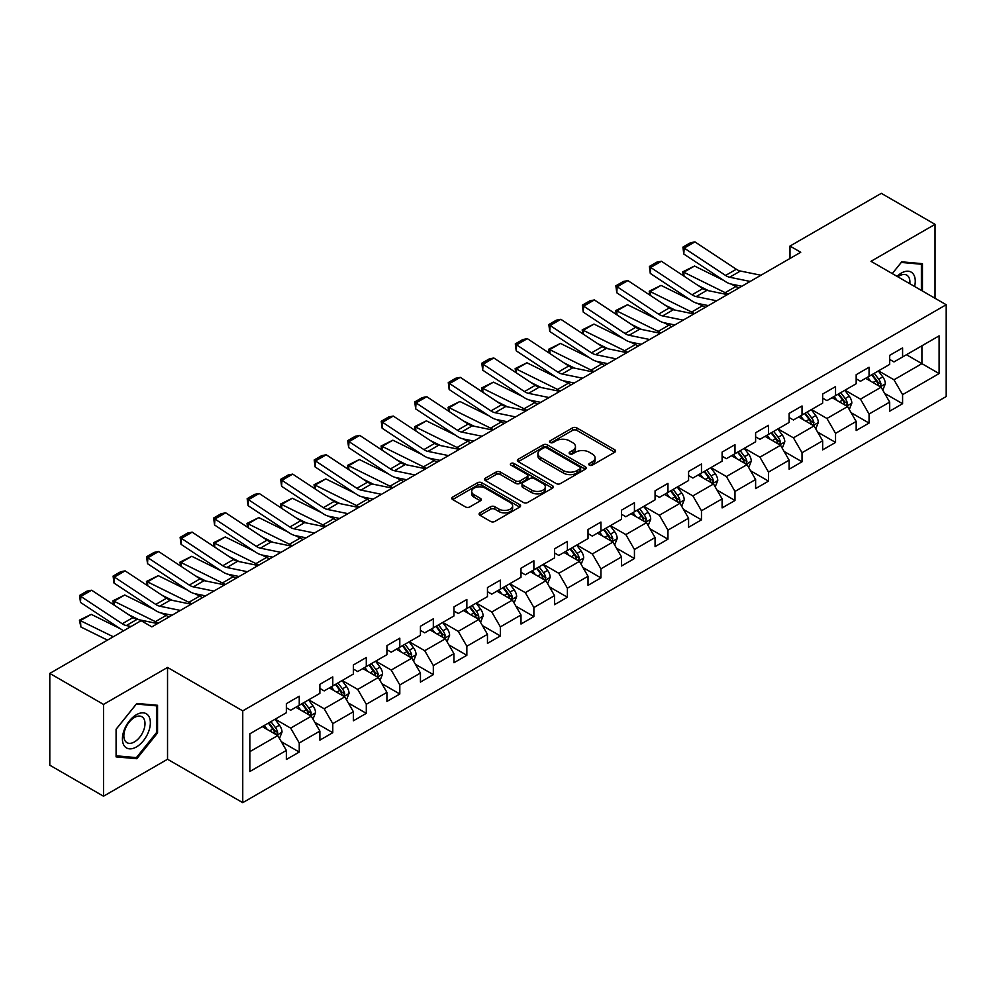 <?xml version="1.0" encoding="UTF-8"?>
<svg xmlns="http://www.w3.org/2000/svg" width="996" height="996" viewBox="0 0 996 996"><rect width="100%" height="100%" fill="white"/><g stroke="black" fill="none" stroke-linecap="round" stroke-linejoin="round"><path stroke-width="1.49" d="M589.371 465.157A2.092 1.208 0 0 0 592.334 465.157L614.731 452.221A2.988 1.718 0 0 0 615.615 451.014A2.988 1.718 0 0 0 614.731 449.794L576.771 427.869A2.988 1.718 0 0 0 572.563 427.869L550.153 440.805A2.092 1.208 0 0 0 549.543 441.664A2.092 1.208 0 0 0 550.153 442.51A2.092 1.208 0 0 0 553.104 442.51L556.005 440.842A9.549 5.515 0 0 1 569.5 440.842L572.663 442.672A9.549 5.515 0 0 1 575.464 446.569A9.549 5.515 0 0 1 572.663 450.453L569.762 452.134A2.092 1.208 0 0 0 569.152 452.981A2.092 1.208 0 0 0 569.762 453.84A2.092 1.208 0 0 0 572.712 453.84L575.613 452.159A9.549 5.515 0 0 1 589.109 452.159L592.271 453.989A9.549 5.515 0 0 1 595.073 457.886A9.549 5.515 0 0 1 592.271 461.783L589.371 463.464A2.092 1.208 0 0 0 588.76 464.31A2.092 1.208 0 0 0 589.371 465.157L589.371 463.464M479.972 512.865A2.988 1.718 0 0 0 479.101 514.085A2.988 1.718 0 0 0 479.972 515.293L490.617 521.443A2.988 1.718 0 0 0 494.838 521.443L519.725 507.076A2.988 1.718 0 0 0 520.597 505.856A2.988 1.718 0 0 0 519.725 504.648L481.765 482.724A2.988 1.718 0 0 0 477.545 482.724L452.657 497.091A2.988 1.718 0 0 0 451.786 498.311A2.988 1.718 0 0 0 452.657 499.531L465.53 506.952A2.988 1.718 0 0 0 469.739 506.952L480.396 500.814A2.988 1.718 0 0 0 481.267 499.594A2.988 1.718 0 0 0 480.396 498.374L474.009 494.688A7.98 4.607 0 0 1 471.681 491.426A7.98 4.607 0 0 1 476.598 487.181A7.98 4.607 0 0 1 485.301 488.177L510.288 502.607A7.98 4.607 0 0 1 512.629 505.856A7.98 4.607 0 0 1 507.699 510.114A7.98 4.607 0 0 1 499.008 509.118L494.838 506.715A2.988 1.718 0 0 0 490.617 506.715L479.972 512.865L479.972 515.293M167.54 667.445L103.509 704.421L49.8 673.408L49.8 765.202L103.509 796.215L167.54 759.251L242.75 802.664L242.75 710.87L167.54 667.445L167.54 759.251M935.032 298.277L935.032 224.349L871.002 261.313L946.2 304.726L242.75 710.87M935.032 224.349L881.311 193.336L789.99 246.062L789.99 258.462M49.8 673.408L141.121 620.682L151.865 626.882L800.734 252.262L789.99 246.062M556.216 483.583A2.988 1.718 0 0 0 560.424 483.583L585.312 469.216A2.988 1.718 0 0 0 586.196 467.995A2.988 1.718 0 0 0 585.312 466.775L547.352 444.863A2.988 1.718 0 0 0 543.131 444.863L518.256 459.231A2.988 1.718 0 0 0 517.372 460.438A2.988 1.718 0 0 0 518.256 461.658L556.216 483.583M511.807 465.618A2.092 1.208 0 0 1 513.924 465.904L513.924 463.426L552.519 485.712A2.988 1.718 0 0 1 553.39 486.932A2.988 1.718 0 0 1 552.519 488.14L527.631 502.507A2.988 1.718 0 0 1 523.423 502.507L485.45 480.595L485.45 478.155A2.988 1.718 0 0 0 484.579 479.375A2.988 1.718 0 0 0 485.45 480.595M485.45 478.155L496.108 472.017A2.988 1.718 0 0 1 500.328 472.017L515.716 480.906A2.988 1.718 0 0 0 519.937 480.906L527.009 476.823A2.988 1.718 0 0 0 527.88 475.602A2.988 1.718 0 0 0 527.009 474.382L510.973 465.132A2.092 1.208 0 0 1 510.363 464.285A2.092 1.208 0 0 1 511.645 463.165A2.092 1.208 0 0 1 513.924 463.426M242.75 802.664L946.2 396.533L946.2 304.726M281.308 741.696L299.248 752.055L299.248 742.991L319.878 731.089L319.878 740.14L332.776 732.695L332.776 723.644L353.393 711.742L353.393 720.793L366.291 713.348L366.291 704.297L386.921 692.382L386.921 701.445L399.807 694L399.807 684.937L420.437 673.035L420.437 682.086L433.322 674.641L433.322 665.589L453.952 653.687L453.952 662.738L466.85 655.293L466.85 646.242L487.467 634.328L487.467 643.391L500.365 635.946L500.365 626.882L520.995 614.98L520.995 624.031L533.881 616.586L533.881 607.535L554.511 595.633L554.511 604.684L567.396 597.239L567.396 588.188L588.026 576.273L588.026 585.337L600.924 577.892L600.924 568.828L621.541 556.926L621.541 565.977L634.44 558.532L634.44 549.481L655.069 537.566L655.069 546.63L667.955 539.185L667.955 530.133L688.585 518.219L688.585 527.27L701.47 519.837L701.47 510.774L722.1 498.872L722.1 507.923L734.986 500.478L734.986 491.426L755.615 479.512L755.615 488.575L768.514 481.13L768.514 472.079L789.131 460.164L789.131 469.216L802.029 461.783L802.029 452.719L822.659 440.817L822.659 449.868L835.544 442.423L835.544 433.372L856.174 421.457L856.174 430.521L869.06 423.076L869.06 414.025L889.689 402.11L889.689 411.161L902.588 403.729L902.588 394.665L939.104 373.575L939.104 335.864L921.923 345.786L921.923 363.652L939.104 373.575M299.248 752.055L286.362 759.5L286.362 750.436L249.834 771.527L249.834 733.815L286.362 712.725L286.362 703.674L299.248 696.229L299.248 705.28L319.878 693.378L319.878 684.327L332.776 676.882L332.776 685.933L353.393 674.031L353.393 664.967L366.291 657.522L366.291 666.585L386.921 654.671L386.921 645.62L399.807 638.175L399.807 647.226L420.437 635.324L420.437 626.26L433.322 618.827L433.322 627.878L453.952 615.976L453.952 606.913L466.85 599.468L466.85 608.531L487.467 596.616L487.467 587.565L500.365 580.12L500.365 589.171L520.995 577.269L520.995 568.206L533.881 560.773L533.881 569.824L554.511 557.909L554.511 548.858L567.396 541.413L567.396 550.477L588.026 538.562L588.026 529.511L600.924 522.066L600.924 531.117L621.541 519.215L621.541 510.151L634.44 502.719L634.44 511.77L655.069 499.855L655.069 490.804L667.955 483.359L667.955 492.422L688.585 480.508L688.585 471.457L701.47 464.012L701.47 473.063L722.1 461.16L722.1 452.097L734.986 444.664L734.986 453.715L755.615 441.801L755.615 432.75L768.514 425.304L768.514 434.368L789.131 422.453L789.131 413.402L802.029 405.957L802.029 415.008L822.659 403.106L822.659 394.043L835.544 386.61L835.544 395.661L856.174 383.746L856.174 374.695L869.06 367.25L869.06 376.314L889.689 364.399L889.689 355.348L902.588 347.903L902.588 356.954L939.104 335.864M295.812 707.272L311.287 716.199L290.658 728.113L275.195 719.174M286.362 707.77L290.658 710.248L299.248 705.28M290.658 728.113L299.248 742.991M311.287 716.199L319.878 731.089M329.34 687.925L344.803 696.851L324.173 708.754L308.71 699.827M319.878 688.41L324.173 690.9L332.776 685.933M324.173 708.754L332.776 723.644M344.803 696.851L353.393 711.742M362.855 668.565L378.318 677.504L357.701 689.406L342.226 680.48M353.393 669.063L357.701 671.541L366.291 666.585M357.701 689.406L366.291 704.297M378.318 677.504L386.921 692.382M396.371 649.218L411.846 658.144L391.216 670.059L375.741 661.12M386.921 649.716L391.216 652.193L399.807 647.226M391.216 670.059L399.807 684.937M411.846 658.144L420.437 673.035M429.886 629.858L445.361 638.797L424.732 650.699L409.256 641.773M420.437 630.356L424.732 632.846L433.322 627.878M424.732 650.699L433.322 665.589M445.361 638.797L453.952 653.687M463.401 610.511L478.877 619.45L458.247 631.352L442.784 622.425M453.952 611.009L458.247 613.486L466.85 608.531M458.247 631.352L466.85 646.242M478.877 619.45L487.467 634.328M496.929 591.163L512.392 600.09L491.775 612.005L476.3 603.066M487.467 591.661L491.775 594.139L500.365 589.171M491.775 612.005L500.365 626.882M512.392 600.09L520.995 614.98M530.445 571.804L545.92 580.743L525.29 592.645L509.815 583.718M520.995 572.302L525.29 574.792L533.881 569.824M525.29 592.645L533.881 607.535M545.92 580.743L554.511 595.633M563.96 552.456L579.435 561.383L558.806 573.298L543.33 564.371M554.511 552.954L558.806 555.432L567.396 550.477M558.806 573.298L567.396 588.188M579.435 561.383L588.026 576.273M597.476 533.109L612.951 542.036L592.321 553.95L576.858 545.011M588.026 533.607L592.321 536.085L600.924 531.117M592.321 553.95L600.924 568.828M612.951 542.036L621.541 556.926M631.003 513.749L646.466 522.688L625.837 534.591L610.374 525.664M621.541 514.247L625.837 516.737L634.44 511.77M625.837 534.591L634.44 549.481M646.466 522.688L655.069 537.566M664.519 494.402L679.982 503.329L659.364 515.243L643.889 506.317M655.069 494.9L659.364 497.378L667.955 492.422M659.364 515.243L667.955 530.133M679.982 503.329L688.585 518.219M698.034 475.055L713.51 483.981L692.88 495.896L677.405 486.957M688.585 475.553L692.88 478.03L701.47 473.063M692.88 495.896L701.47 510.774M713.51 483.981L722.1 498.872M731.55 455.695L747.025 464.634L726.395 476.536L710.932 467.61M722.1 456.193L726.395 458.67L734.986 453.715M726.395 476.536L734.986 491.426M747.025 464.634L755.615 479.512M765.077 436.348L780.54 445.274L759.911 457.189L744.448 448.262M755.615 436.846L759.911 439.323L768.514 434.368M759.911 457.189L768.514 472.079M780.54 445.274L789.131 460.164M798.593 417L814.056 425.927L793.438 437.842L777.963 428.903M789.131 417.498L793.438 419.976L802.029 415.008M793.438 437.842L802.029 452.719M814.056 425.927L822.659 440.817M832.108 397.641L847.584 406.58L826.954 418.482L811.479 409.555M822.659 398.139L826.954 400.616L835.544 395.661M826.954 418.482L835.544 433.372M847.584 406.58L856.174 421.457M865.624 378.293L881.099 387.22L860.469 399.135L844.994 390.195M856.174 378.791L860.469 381.269L869.06 376.314M860.469 399.135L869.06 414.025M881.099 387.22L889.689 402.11M906.447 354.725L921.923 363.652L893.985 379.787L878.522 370.848M889.689 359.432L893.985 361.922L902.588 356.954M893.985 379.787L902.588 394.665M103.509 704.421L103.509 796.215M249.834 751.681L277.772 735.558L262.297 726.619M277.772 735.558L286.362 750.436M884.647 393.37L902.588 403.729M851.119 412.718L869.06 423.076M817.604 432.065L835.544 442.423M784.089 451.425L802.029 461.783M750.573 470.772L768.514 481.13M717.045 490.119L734.986 500.478M683.53 509.479L701.47 519.837M650.015 528.826L667.955 539.185M616.499 548.174L634.44 558.532M582.984 567.533L600.924 577.892M549.456 586.881L567.396 597.239M515.94 606.228L533.881 616.586M482.425 625.588L500.365 635.946M448.91 644.935L466.85 655.293M415.382 664.282L433.322 674.641M381.866 683.642L399.807 694M348.351 702.989L366.291 713.348M314.836 722.349L332.776 732.695M922.458 291.019L922.458 263.679L901.729 261.824L892.267 273.589L901.293 262.434L921.387 264.239L921.387 290.409M116.084 756.885L136.813 758.728L157.555 732.944L157.555 705.293L136.813 703.437L116.084 729.234L116.084 756.885M156.484 732.321L157.555 732.944M134.622 757.47L136.813 758.728M590.205 465.456L592.271 464.261A9.549 5.515 0 0 0 595.073 460.364L595.073 457.886M575.464 446.569L575.464 449.047A9.549 5.515 0 0 1 572.663 452.943L570.596 454.139M614.731 449.794L614.731 452.221L576.771 430.359A2.988 1.718 0 0 0 572.563 430.359L550.987 442.809M585.275 469.228L547.352 447.341A2.988 1.718 0 0 0 543.131 447.341L518.294 461.683M580.046 468.842A2.092 1.208 0 0 0 580.656 467.995A2.092 1.208 0 0 0 580.046 467.136L546.717 447.901A2.092 1.208 0 0 0 543.766 447.901L540.716 449.669A9.549 5.515 0 0 0 537.915 453.566A9.549 5.515 0 0 0 540.716 457.463L563.487 470.61A9.549 5.515 0 0 0 576.983 470.61L580.046 468.842L580.046 471.332A2.092 1.208 0 0 0 580.656 470.473L580.656 467.995M537.915 453.566L537.915 456.044A9.549 5.515 0 0 0 540.716 459.94L540.716 457.463M580.046 471.332L576.983 473.088A9.549 5.515 0 0 1 563.487 473.088L540.716 459.94M485.5 480.62L496.108 474.494L496.108 472.017M527.88 475.602L527.88 478.08A2.988 1.718 0 0 1 527.009 479.3L519.937 483.384A2.988 1.718 0 0 1 515.716 483.384L500.328 474.494A2.988 1.718 0 0 0 496.108 474.494M513.924 465.904L552.481 488.165M531.69 490.119A7.98 4.607 0 0 0 540.392 491.128A7.98 4.607 0 0 0 545.31 486.87A7.98 4.607 0 0 0 542.982 483.608L534.167 478.528A2.988 1.718 0 0 0 529.959 478.528L522.888 482.599A2.988 1.718 0 0 0 522.016 483.819A2.988 1.718 0 0 0 522.888 485.04L531.69 490.119L531.69 492.609A7.98 4.607 0 0 0 540.392 493.605A7.98 4.607 0 0 0 545.31 489.347L545.31 486.87M522.016 483.819L522.016 486.309A2.988 1.718 0 0 0 522.888 487.517L522.888 485.04M531.69 492.609L522.888 487.517M512.629 505.856L512.629 508.346A7.98 4.607 0 0 1 507.699 512.604A7.98 4.607 0 0 1 499.008 511.595L494.838 509.193A2.988 1.718 0 0 0 490.617 509.193L480.01 515.318M471.681 491.426L471.681 493.916A7.98 4.607 0 0 0 474.009 497.166L474.009 494.688M480.396 498.374L480.396 500.814L474.009 497.166M519.688 507.101L481.765 485.201A2.988 1.718 0 0 0 477.545 485.201L452.694 499.556L452.657 497.091M882.792 390.171L885.344 383.721A8.055 4.644 -120 0 0 882.78 376.874L878.348 370.948M683.293 275.705L682.746 271.846L694.548 266.032L723.718 280.436M730.964 284.009L735.932 286.475A22.784 13.16 60 0 1 738.671 288.093M870.616 381.169L867.603 377.148M694.548 266.032L683.804 272.232L725.188 292.675A22.784 13.16 60 0 1 727.927 294.293M682.746 271.846L683.804 272.232L684.04 276.203M708.729 290.757L698.246 285.578M879.854 386.51L880.999 384.07A8.055 4.644 -120 0 0 878.696 379.227L874.264 373.301M872.247 374.471L877.165 381.032A4.096 2.365 60 0 1 877.912 382.29L880.999 384.07M871.687 374.795L876.119 380.709A8.055 4.644 60 0 1 878.422 385.552M750.187 281.445L729.645 277.237A15.189 8.777 60 0 1 725.574 275.444L684.19 248.091L683.804 254.055L725.188 281.407A22.784 13.16 -120 0 0 731.301 284.084L741.858 286.25M760.932 275.245L740.389 271.024A15.189 8.777 60 0 1 736.318 269.244L694.934 241.891L684.19 248.091L682.907 247.12L690.427 242.775L694.934 241.891M683.804 254.055L682.907 247.12M920.055 263.467L921.387 264.239M914.589 286.487A19.746 11.404 120 0 0 911.166 272.12A19.746 11.404 120 0 0 897.023 276.34M909.809 283.723A14.952 8.628 120 0 0 906.808 275.145A14.952 8.628 120 0 0 897.882 276.838M136.39 746.963A19.746 11.404 120 0 0 150.359 722.772A19.746 11.404 120 0 0 136.39 714.717A19.746 11.404 120 0 0 122.421 738.908A19.746 11.404 120 0 0 136.39 746.963M134.435 741.92A14.952 8.628 120 0 0 144.196 728.736A14.952 8.628 120 0 0 141.905 716.759A14.952 8.628 120 0 0 134.435 717.494A14.952 8.628 120 0 0 124.662 730.678A14.952 8.628 120 0 0 126.953 742.655A14.952 8.628 120 0 0 134.435 741.92M116.295 729.047L136.39 704.048L156.484 705.853L156.484 732.633L136.39 757.62L116.295 755.827L116.258 729.022M155.152 705.081L156.484 705.853M849.277 409.518L851.829 403.081A8.055 4.644 -120 0 0 849.264 396.221L844.832 390.295M649.778 295.053L649.23 291.206L661.033 285.379L690.203 299.784M697.437 303.369L702.417 305.822A22.784 13.16 60 0 1 705.156 307.44M837.101 400.529L834.088 396.508M661.033 285.379L650.288 291.591L691.672 312.022A22.784 13.16 60 0 1 694.411 313.64M649.23 291.206L650.288 291.591L650.525 295.551M675.213 310.117L664.718 304.938M846.339 405.858L847.484 403.417A8.055 4.644 -120 0 0 845.181 398.574L840.749 392.661M838.732 393.818L843.649 400.392A4.096 2.365 60 0 1 844.396 401.637L847.484 403.417M838.171 394.142L842.604 400.068A8.055 4.644 60 0 1 844.907 404.911M815.761 428.865L818.314 422.429A8.055 4.644 -120 0 0 815.749 415.569L811.304 409.655M616.263 314.412L615.715 310.553L627.505 304.739L656.688 319.143M663.921 322.716L668.901 325.169A22.784 13.16 60 0 1 671.64 326.8M803.573 419.876L800.572 415.855M627.505 304.739L616.773 310.939L658.157 331.369A22.784 13.16 60 0 1 660.896 333M615.715 310.553L616.773 310.939L617.01 314.898M641.698 329.464L631.203 324.285M812.811 425.205L813.969 422.777A8.055 4.644 -120 0 0 811.665 417.934L807.233 412.008M805.204 413.178L810.134 419.739A4.096 2.365 60 0 1 810.881 420.984L813.969 422.777M804.644 413.502L809.088 419.416A8.055 4.644 60 0 1 811.391 424.259M716.672 300.792L696.129 296.584A15.189 8.777 60 0 1 692.058 294.804L650.674 267.451L650.288 273.414L691.672 300.767A22.784 13.16 -120 0 0 697.785 303.444L708.343 305.61M727.416 294.592L706.874 290.384A15.189 8.777 60 0 1 702.803 288.591L661.419 261.251L650.674 267.451L649.38 266.467L656.899 262.122L661.419 261.251M650.288 273.414L649.38 266.467M683.156 320.152L662.614 315.931A15.189 8.777 60 0 1 658.543 314.151L617.159 286.798L616.773 292.762L658.157 320.114A22.784 13.16 -120 0 0 664.257 322.791L674.827 324.957M693.888 313.939L673.358 309.731A15.189 8.777 60 0 1 669.287 307.951L627.903 280.598L617.159 286.798L615.864 285.815L623.384 281.47L627.903 280.598M616.773 292.762L615.864 285.815M782.234 448.225L784.798 441.776A8.055 4.644 -120 0 0 782.221 434.928L777.789 429.002M582.735 333.76L582.187 329.9L593.99 324.086L623.16 338.491M630.406 342.064L635.386 344.529A22.784 13.16 60 0 1 638.125 346.147M770.057 439.224L767.045 435.202M593.99 324.086L583.245 330.286L624.641 350.729A22.784 13.16 60 0 1 627.38 352.347M582.187 329.9L583.245 330.286L583.494 334.258M608.183 348.812L597.687 343.632M779.295 444.565L780.453 442.124A8.055 4.644 -120 0 0 778.137 437.281L773.705 431.355M771.688 432.525L776.606 439.099A4.096 2.365 60 0 1 777.353 440.344L780.453 442.124M771.128 432.849L775.56 438.775A8.055 4.644 60 0 1 777.876 443.618M748.718 467.572L751.283 461.136A8.055 4.644 -120 0 0 748.706 454.276L744.273 448.362M549.219 353.107L548.672 349.26L560.474 343.433L589.644 357.838M596.89 361.424L601.858 363.876A22.784 13.16 60 0 1 604.597 365.495M736.542 458.583L733.529 454.562M560.474 343.433L549.73 349.646L591.114 370.076A22.784 13.16 60 0 1 593.853 371.695M548.672 349.26L549.73 349.646L549.966 353.605M574.655 368.171L564.172 362.992M745.78 463.912L746.925 461.472A8.055 4.644 -120 0 0 744.622 456.629L740.19 450.715M738.173 451.873L743.091 458.446A4.096 2.365 60 0 1 743.838 459.691L746.925 461.472M737.613 452.196L742.045 458.123A8.055 4.644 60 0 1 744.348 462.966M715.203 486.92L717.755 480.483A8.055 4.644 -120 0 0 715.19 473.623L710.758 467.709M515.704 372.467L515.156 368.607L526.959 362.793L556.129 377.198M563.375 380.771L568.343 383.223A22.784 13.16 60 0 1 571.082 384.854M703.027 477.931L700.014 473.909M526.959 362.793L516.214 368.993L557.598 389.436A22.784 13.16 60 0 1 560.337 391.055M515.156 368.607L516.214 368.993L516.451 372.952M541.139 387.519L530.656 382.34M712.265 483.259L713.41 480.831A8.055 4.644 -120 0 0 711.107 475.988L706.674 470.062M704.658 471.233L709.575 477.794A4.096 2.365 60 0 1 710.322 479.039L713.41 480.831M704.097 471.556L708.53 477.47A8.055 4.644 60 0 1 710.833 482.313M649.629 339.499L629.099 335.291A15.189 8.777 60 0 1 625.027 333.498L583.631 306.146L583.245 312.109L624.641 339.462A22.784 13.16 -120 0 0 630.742 342.138L641.3 344.305M660.373 333.299L639.843 329.091A15.189 8.777 60 0 1 635.772 327.298L594.375 299.945L583.631 306.146L582.349 305.174L589.869 300.829L594.375 299.945M583.245 312.109L582.349 305.174M616.113 358.846L595.583 354.638A15.189 8.777 60 0 1 591.512 352.858L550.116 325.505L549.73 331.469L591.114 358.821A22.784 13.16 -120 0 0 597.226 361.498L607.784 363.665M626.858 352.646L606.315 348.438A15.189 8.777 60 0 1 602.244 346.658L560.86 319.305L550.116 325.505L548.833 324.522L556.353 320.177L560.86 319.305M549.73 331.469L548.833 324.522M582.598 378.206L562.055 373.986A15.189 8.777 60 0 1 557.984 372.205L516.6 344.853L516.214 350.816L557.598 378.169A22.784 13.16 -120 0 0 563.711 380.846L574.269 383.012M593.342 372.006L572.8 367.785A15.189 8.777 60 0 1 568.728 366.005L527.345 338.652L516.6 344.853L515.306 343.869L522.825 339.536L527.345 338.652M516.214 350.816L515.306 343.869M681.687 506.279L684.24 499.83A8.055 4.644 -120 0 0 681.675 492.983L677.23 487.056M482.189 391.814L481.641 387.954L493.443 382.14L522.614 396.545M529.847 400.118L534.827 402.583A22.784 13.16 60 0 1 537.566 404.202M669.511 497.278L666.498 493.257M493.443 382.14L482.699 388.34L524.083 408.783A22.784 13.16 60 0 1 526.822 410.402M481.641 387.954L482.699 388.34L482.935 392.312M507.624 406.866L497.129 401.687M678.737 502.619L679.895 500.179A8.055 4.644 -120 0 0 677.591 495.336L673.159 489.422M671.142 490.58L676.06 497.153A4.096 2.365 60 0 1 676.807 498.398L679.895 500.179M670.569 490.904L675.014 496.83A8.055 4.644 60 0 1 677.317 501.673M549.082 397.553L528.54 393.345A15.189 8.777 60 0 1 524.469 391.553L483.085 364.212L482.699 370.163L524.083 397.516A22.784 13.16 -120 0 0 530.183 400.193L540.753 402.359M559.814 391.353L539.284 387.145A15.189 8.777 60 0 1 535.213 385.352L493.829 358L483.085 364.212L481.79 363.229L489.31 358.884L493.829 358M482.699 370.163L481.79 363.229M648.172 525.627L650.724 519.19A8.055 4.644 -120 0 0 648.147 512.33L643.715 506.416M448.661 411.161L448.113 407.314L459.915 401.488L489.086 415.892M496.332 419.478L501.312 421.93A22.784 13.16 60 0 1 504.051 423.549M635.983 516.638L632.97 512.616M459.915 401.488L449.171 407.7L490.567 428.131A22.784 13.16 60 0 1 493.306 429.762M448.113 407.314L449.171 407.7L449.42 411.659M474.108 426.226L463.613 421.047M645.221 521.966L646.379 519.526A8.055 4.644 -120 0 0 644.076 514.683L639.631 508.769M637.614 509.927L642.532 516.501A4.096 2.365 60 0 1 643.279 517.746L646.379 519.526M637.054 510.251L641.486 516.177A8.055 4.644 60 0 1 643.802 521.02M515.555 416.901L495.024 412.693A15.189 8.777 60 0 1 490.953 410.912L449.57 383.56L449.171 389.523L490.567 416.876A22.784 13.16 -120 0 0 496.668 419.553L507.225 421.719M526.299 410.701L505.769 406.493A15.189 8.777 60 0 1 501.698 404.712L460.301 377.36L449.57 383.56L448.275 382.576L455.795 378.231L460.301 377.36M449.171 389.523L448.275 382.576M614.644 544.974L617.209 538.537A8.055 4.644 -120 0 0 614.632 531.677L610.199 525.764M415.145 430.521L414.597 426.662L426.4 420.847L455.57 435.252M462.816 438.825L467.784 441.278A22.784 13.16 60 0 1 470.523 442.909M602.468 535.985L599.455 531.964M426.4 420.847L415.656 427.047L457.04 447.49A22.784 13.16 60 0 1 459.779 449.109M414.597 426.662L415.656 427.047L415.892 431.007M440.581 445.573L430.098 440.394M611.706 541.314L612.851 538.886A8.055 4.644 -120 0 0 610.548 534.043L606.116 528.117M604.099 529.287L609.017 535.848A4.096 2.365 60 0 1 609.764 537.093L612.851 538.886M603.539 529.611L607.971 535.524A8.055 4.644 60 0 1 610.274 540.367M482.039 436.26L461.509 432.04A15.189 8.777 60 0 1 457.438 430.26L416.042 402.907L415.656 408.87L457.04 436.223A22.784 13.16 -120 0 0 463.152 438.9L473.71 441.066M492.783 430.06L472.241 425.84A15.189 8.777 60 0 1 468.17 424.059L426.786 396.707L416.042 402.907L414.759 401.923L422.279 397.591L426.786 396.707M415.656 408.87L414.759 401.923M581.129 564.334L583.681 557.885A8.055 4.644 -120 0 0 581.116 551.037L576.684 545.111M381.63 449.868L381.082 446.021L392.885 440.195L422.055 454.599M429.301 458.172L434.268 460.638A22.784 13.16 60 0 1 437.007 462.256M568.953 555.332L565.94 551.311M392.885 440.195L382.14 446.395L423.524 466.838A22.784 13.16 60 0 1 426.263 468.456M381.082 446.021L382.14 446.395L382.377 450.366M407.065 464.933L396.582 459.741M578.19 560.673L579.336 558.233A8.055 4.644 -120 0 0 577.033 553.39L572.6 547.476M570.584 548.634L575.501 555.208A4.096 2.365 60 0 1 576.248 556.453L579.336 558.233M570.023 548.958L574.455 554.884A8.055 4.644 60 0 1 576.759 559.727M448.524 455.608L427.981 451.4A15.189 8.777 60 0 1 423.91 449.607L382.526 422.267L382.14 428.218L423.524 455.57A22.784 13.16 -120 0 0 429.637 458.247L440.195 460.413M459.268 449.408L438.726 445.2A15.189 8.777 60 0 1 434.654 443.407L393.271 416.054L382.526 422.267L381.231 421.283L388.751 416.938L393.271 416.054M382.14 428.218L381.231 421.283M547.613 583.681L550.166 577.244A8.055 4.644 -120 0 0 547.601 570.384L543.169 564.471M348.114 469.216L347.567 465.369L359.369 459.542L388.54 473.959M395.773 477.532L400.753 479.985A22.784 13.16 60 0 1 403.492 481.603M535.437 574.692L532.424 570.671M359.369 459.542L348.625 465.755L390.009 486.185A22.784 13.16 60 0 1 392.748 487.816M347.567 465.369L348.625 465.755L348.861 469.714M373.55 484.28L363.054 479.101M544.663 580.021L545.82 577.58A8.055 4.644 -120 0 0 543.517 572.737L539.085 566.824M537.068 567.981L541.986 574.555A4.096 2.365 60 0 1 542.733 575.8L545.82 577.58M536.508 568.305L540.94 574.231A8.055 4.644 60 0 1 543.243 579.074M415.008 474.955L394.466 470.747A15.189 8.777 60 0 1 390.395 468.967L349.011 441.614L348.625 447.578L390.009 474.93A22.784 13.16 -120 0 0 396.109 477.607L406.679 479.773M425.753 468.755L405.21 464.547A15.189 8.777 60 0 1 401.139 462.767L359.755 435.414L349.011 441.614L347.716 440.63L355.236 436.285L359.755 435.414M348.625 447.578L347.716 440.63M514.098 603.028L516.65 596.592A8.055 4.644 -120 0 0 514.085 589.732L509.641 583.818M314.599 488.575L314.039 484.716L325.841 478.902L355.012 493.306M362.258 496.88L367.238 499.332A22.784 13.16 60 0 1 369.977 500.963M501.909 594.039L498.896 590.018M325.841 478.902L315.097 485.102L356.493 505.545A22.784 13.16 60 0 1 359.232 507.163M314.039 484.716L315.097 485.102L315.346 489.073M340.034 503.627L329.539 498.448M511.147 599.368L512.305 596.94A8.055 4.644 -120 0 0 510.002 592.097L505.557 586.171M503.54 587.341L508.47 593.902A4.096 2.365 60 0 1 509.205 595.147L512.305 596.94M502.98 587.665L507.425 593.579A8.055 4.644 60 0 1 509.728 598.422M381.48 494.315L360.95 490.094A15.189 8.777 60 0 1 356.879 488.314L315.495 460.961L315.097 466.925L356.493 494.277A22.784 13.16 -120 0 0 362.594 496.954L373.151 499.12M392.225 488.115L371.695 483.894A15.189 8.777 60 0 1 367.624 482.114L326.24 454.761L315.495 460.961L314.201 459.978L321.72 455.645L326.24 454.761M315.097 466.925L314.201 459.978M480.57 622.388L483.135 615.951A8.055 4.644 -120 0 0 480.558 609.091L476.125 603.165M281.071 507.923L280.523 504.076L292.326 498.249L321.496 512.654M328.742 516.227L333.71 518.692A22.784 13.16 60 0 1 336.449 520.31M468.394 613.387L465.381 609.365M292.326 498.249L281.582 504.449L322.978 524.892A22.784 13.16 60 0 1 325.717 526.51M280.523 504.076L281.582 504.449L281.831 508.421M306.507 522.987L296.024 517.796M477.632 618.728L478.79 616.287A8.055 4.644 -120 0 0 476.474 611.444L472.042 605.531M470.025 606.689L474.943 613.262A4.096 2.365 60 0 1 475.69 614.507L478.79 616.287M469.465 607.012L473.897 612.938A8.055 4.644 60 0 1 476.2 617.781M347.965 513.662L327.435 509.454A15.189 8.777 60 0 1 323.364 507.661L281.968 480.321L281.582 486.285L322.978 513.625A22.784 13.16 -120 0 0 329.078 516.302L339.636 518.468M358.709 507.462L338.179 503.254A15.189 8.777 60 0 1 334.108 501.461L292.712 474.108L281.968 480.321L280.685 479.337L288.205 474.992L292.712 474.108M281.582 486.285L280.685 479.337M447.055 641.735L449.607 635.299A8.055 4.644 -120 0 0 447.042 628.439L442.61 622.525M247.556 527.27L247.008 523.423L258.811 517.596L287.981 532.013M295.227 535.587L300.194 538.039A22.784 13.16 60 0 1 302.933 539.658M434.879 632.746L431.866 628.725M258.811 517.596L248.066 523.809L289.45 544.239A22.784 13.16 60 0 1 292.189 545.87M247.008 523.423L248.066 523.809L248.303 527.768M272.991 542.334L262.508 537.155M444.116 638.075L445.262 635.635A8.055 4.644 -120 0 0 442.959 630.792L438.526 624.878M436.509 626.036L441.427 632.609A4.096 2.365 60 0 1 442.174 633.854L445.262 635.635M435.949 626.372L440.381 632.286A8.055 4.644 60 0 1 442.685 637.129M314.45 533.022L293.907 528.801A15.189 8.777 60 0 1 289.836 527.021L248.452 499.668L248.066 505.632L289.45 532.985A22.784 13.16 -120 0 0 295.563 535.661L306.121 537.828M325.194 526.809L304.651 522.601A15.189 8.777 60 0 1 300.58 520.821L259.197 493.468L248.452 499.668L247.157 498.685L254.677 494.34L259.197 493.468M248.066 505.632L247.157 498.685M413.539 661.083L416.091 654.646A8.055 4.644 -120 0 0 413.527 647.786L409.095 641.872M214.04 546.63L213.493 542.77L225.295 536.956L254.466 551.361M261.699 554.934L266.679 557.387A22.784 13.16 60 0 1 269.418 559.017M401.363 652.094L398.35 648.072M225.295 536.956L214.551 543.156L255.935 563.599A22.784 13.16 60 0 1 258.674 565.218M213.493 542.77L214.551 543.156L214.787 547.128M239.476 561.682L228.98 556.503M410.589 657.422L411.746 654.995A8.055 4.644 -120 0 0 409.443 650.151L405.011 644.225M402.994 645.396L407.912 651.957A4.096 2.365 60 0 1 408.659 653.202L411.746 654.995M402.434 645.719L406.866 651.633A8.055 4.644 60 0 1 409.169 656.476M280.934 552.369L260.392 548.161A15.189 8.777 60 0 1 256.321 546.368L214.937 519.016L214.551 524.979L255.935 552.332A22.784 13.16 -120 0 0 262.048 555.009L272.605 557.175M291.679 546.169L271.136 541.949A15.189 8.777 60 0 1 267.065 540.168L225.681 512.816L214.937 519.016L213.642 518.032L221.162 513.699L225.681 512.816M214.551 524.979L213.642 518.032M380.024 680.442L382.576 674.006A8.055 4.644 -120 0 0 380.011 667.146L375.567 661.22M180.525 565.977L179.977 562.13L191.767 556.303L220.938 570.708M228.184 574.294L233.164 576.746A22.784 13.16 60 0 1 235.903 578.365M367.835 671.453L364.822 667.432M191.767 556.303L181.035 562.503L222.419 582.946A22.784 13.16 60 0 1 225.158 584.565M179.977 562.13L181.035 562.503L181.272 566.475M205.96 581.042L195.465 575.862M377.073 676.782L378.231 674.342A8.055 4.644 -120 0 0 375.928 669.499L371.483 663.585M369.466 664.743L374.396 671.316A4.096 2.365 60 0 1 375.131 672.561L378.231 674.342M368.906 665.067L373.351 670.993A8.055 4.644 60 0 1 375.654 675.836M247.406 571.716L226.876 567.508A15.189 8.777 60 0 1 222.805 565.728L181.421 538.375L181.035 544.339L222.419 571.679A22.784 13.16 -120 0 0 228.52 574.356L239.077 576.522M258.151 565.516L237.621 561.308A15.189 8.777 60 0 1 233.55 559.515L192.166 532.163L181.421 538.375L180.127 537.392L187.646 533.047L192.166 532.163M181.035 544.339L180.127 537.392M346.496 699.79L349.061 693.353A8.055 4.644 -120 0 0 346.484 686.493L342.051 680.579M146.997 585.324L146.449 581.477L158.252 575.663L187.422 590.068M194.668 593.641L199.636 596.094A22.784 13.16 60 0 1 202.375 597.712M334.32 690.801L331.307 686.779M158.252 575.663L147.508 581.863L188.904 602.294A22.784 13.16 60 0 1 191.643 603.925M146.449 581.477L147.508 581.863L147.757 585.822M172.433 600.389L161.95 595.21M343.558 696.129L344.716 693.689A8.055 4.644 -120 0 0 342.4 688.846L337.968 682.932M335.951 684.103L340.869 690.664A4.096 2.365 60 0 1 341.616 691.909L344.716 693.689M335.391 684.426L339.823 690.34A8.055 4.644 60 0 1 342.126 695.183M213.891 591.076L193.361 586.856A15.189 8.777 60 0 1 189.29 585.075L147.894 557.723L147.508 563.686L188.904 591.039A22.784 13.16 -120 0 0 195.004 593.716L205.562 595.882M224.635 584.864L204.105 580.656A15.189 8.777 60 0 1 200.034 578.875L158.638 551.523L147.894 557.723L146.611 556.739L154.131 552.394L158.638 551.523M147.508 563.686L146.611 556.739M312.981 719.137L315.545 712.7A8.055 4.644 -120 0 0 312.968 705.853L308.536 699.927M113.482 604.684L112.934 600.825L124.737 595.01L153.907 609.415M161.153 612.988L166.12 615.453A22.784 13.16 60 0 1 168.859 617.072M300.804 710.148L297.792 706.127M124.737 595.01L113.992 601.211L155.376 621.653A22.784 13.16 60 0 1 158.115 623.272M112.934 600.825L113.992 601.211L114.229 605.182M138.917 619.736L128.434 614.557M310.042 715.477L311.188 713.049A8.055 4.644 -120 0 0 308.885 708.206L304.452 702.28M302.435 703.45L307.353 710.011A4.096 2.365 60 0 1 308.1 711.256L311.188 713.049M301.875 703.774L306.307 709.687A8.055 4.644 60 0 1 308.611 714.53M180.376 610.424L159.833 606.215A15.189 8.777 60 0 1 155.762 604.423L114.378 577.07L113.992 583.034L155.376 610.386A22.784 13.16 -120 0 0 161.489 613.063L172.047 615.229M191.12 604.223L170.577 600.003A15.189 8.777 60 0 1 166.506 598.223L125.123 570.87L114.378 577.07L113.096 576.086L120.616 571.754L125.123 570.87M113.992 583.034L113.096 576.086M279.465 738.497L282.017 732.06A8.055 4.644 -120 0 0 279.453 725.2L275.021 719.274M91.221 614.358L80.477 620.558L80.863 626.97L79.419 620.184L91.221 614.358L120.392 628.762M267.289 729.508L264.276 725.486M79.419 620.184L113.27 636.755M107.468 640.117L80.863 626.97M276.527 734.836L277.672 732.396A8.055 4.644 -120 0 0 275.369 727.553L270.937 721.639M268.92 722.797L273.838 729.371A4.096 2.365 60 0 1 274.585 730.616L277.672 732.396M268.36 723.121L272.792 729.047A8.055 4.644 60 0 1 275.095 733.89M130.999 626.521L126.318 625.563A15.189 8.777 60 0 1 122.247 623.782L80.863 596.43L80.477 602.393L121.861 629.733A22.784 13.16 -120 0 0 123.616 630.792M157.605 623.571L137.062 619.363A15.189 8.777 60 0 1 132.991 617.57L91.607 590.217L80.863 596.43L79.568 595.446L87.088 591.101L91.607 590.217M80.477 602.393L79.568 595.446M592.271 464.261L592.271 461.783M569.762 453.84L569.762 452.134M572.663 452.943L572.663 450.453M550.153 442.51L550.153 440.805M572.563 430.359L572.563 427.869M576.771 430.359L576.771 427.869M518.256 461.658L518.256 459.231M543.131 447.341L543.131 444.863M547.352 447.341L547.352 444.863M585.312 469.216L585.312 466.775M563.487 473.088L563.487 470.61M576.983 473.088L576.983 470.61M500.328 474.494L500.328 472.017M515.716 483.384L515.716 480.906M519.937 483.384L519.937 480.906M527.009 479.3L527.009 476.823M552.519 488.14L552.519 485.712M490.617 509.193L490.617 506.715M494.838 509.193L494.838 506.715M499.008 511.595L499.008 509.118M477.545 485.201L477.545 482.724M481.765 485.201L481.765 482.724M519.725 507.076L519.725 504.648M880.302 386.772L885.295 383.883M878.696 379.227L882.78 376.874M872.969 382.539L876.119 380.709M735.932 286.475L725.188 292.675M729.645 277.237L740.389 271.024M725.574 275.444L736.318 269.244M846.787 406.119L851.779 403.231M845.181 398.574L849.264 396.221M839.454 401.886L842.604 400.068M702.417 305.822L691.672 312.022M813.271 425.466L818.264 422.59M811.665 417.934L815.749 415.569M805.938 421.233L809.088 419.416M668.901 325.169L658.157 331.369M696.129 296.584L706.874 290.384M692.058 294.804L702.803 288.591M662.614 315.931L673.358 309.731M658.543 314.151L669.287 307.951M779.744 444.826L784.748 441.938M778.137 437.281L782.221 434.928M772.41 440.593L775.56 438.775M635.386 344.529L624.641 350.729M746.228 464.173L751.221 461.285M744.622 456.629L748.706 454.276M738.895 459.94L742.045 458.123M601.858 363.876L591.114 370.076M712.713 483.521L717.705 480.645M711.107 475.988L715.19 473.623M705.38 479.288L708.53 477.47M568.343 383.223L557.598 389.436M629.099 335.291L639.843 329.091M625.027 333.498L635.772 327.298M595.583 354.638L606.315 348.438M591.512 352.858L602.244 346.658M562.055 373.986L572.8 367.785M557.984 372.205L568.728 366.005M679.197 502.88L684.19 499.992M677.591 495.336L681.675 492.983M671.864 498.647L675.014 496.83M534.827 402.583L524.083 408.783M528.54 393.345L539.284 387.145M524.469 391.553L535.213 385.352M645.669 522.228L650.674 519.339M644.076 514.683L648.147 512.33M638.349 517.995L641.486 516.177M501.312 421.93L490.567 428.131M495.024 412.693L505.769 406.493M490.953 410.912L501.698 404.712M612.154 541.575L617.147 538.699M610.548 534.043L614.632 531.677M604.821 537.342L607.971 535.524M467.784 441.278L457.04 447.49M461.509 432.04L472.241 425.84M457.438 430.26L468.17 424.059M578.639 560.935L583.631 558.046M577.033 553.39L581.116 551.037M571.306 556.702L574.455 554.884M434.268 460.638L423.524 466.838M427.981 451.4L438.726 445.2M423.91 449.607L434.654 443.407M545.123 580.282L550.116 577.394M543.517 572.737L547.601 570.384M537.79 576.049L540.94 574.231M400.753 479.985L390.009 486.185M394.466 470.747L405.21 464.547M390.395 468.967L401.139 462.767M511.595 599.629L516.6 596.753M510.002 592.097L514.085 589.732M504.275 595.396L507.425 593.579M367.238 499.332L356.493 505.545M360.95 490.094L371.695 483.894M356.879 488.314L367.624 482.114M478.08 618.989L483.072 616.101M476.474 611.444L480.558 609.091M470.747 614.756L473.897 612.938M333.71 518.692L322.978 524.892M327.435 509.454L338.179 503.254M323.364 507.661L334.108 501.461M444.565 638.336L449.557 635.448M442.959 630.792L447.042 628.439M437.232 634.103L440.381 632.286M300.194 538.039L289.45 544.239M293.907 528.801L304.651 522.601M289.836 527.021L300.58 520.821M411.049 657.684L416.042 654.808M409.443 650.151L413.527 647.786M403.716 653.451L406.866 651.633M266.679 557.387L255.935 563.599M260.392 548.161L271.136 541.949M256.321 546.368L267.065 540.168M377.521 677.043L382.526 674.155M375.928 669.499L380.011 667.146M370.201 672.81L373.351 670.993M233.164 576.746L222.419 582.946M226.876 567.508L237.621 561.308M222.805 565.728L233.55 559.515M344.006 696.391L349.011 693.502M342.4 688.846L346.484 686.493M336.673 692.158L339.823 690.34M199.636 596.094L188.904 602.294M193.361 586.856L204.105 580.656M189.29 585.075L200.034 578.875M310.491 715.738L315.483 712.862M308.885 708.206L312.968 705.853M303.158 711.505L306.307 709.687M166.12 615.453L155.376 621.653M159.833 606.215L170.577 600.003M155.762 604.423L166.506 598.223M276.975 735.098L281.968 732.209M275.369 727.553L279.453 725.2M269.642 730.865L272.792 729.047M126.318 625.563L137.062 619.363M122.247 623.782L132.991 617.57"/></g></svg>
